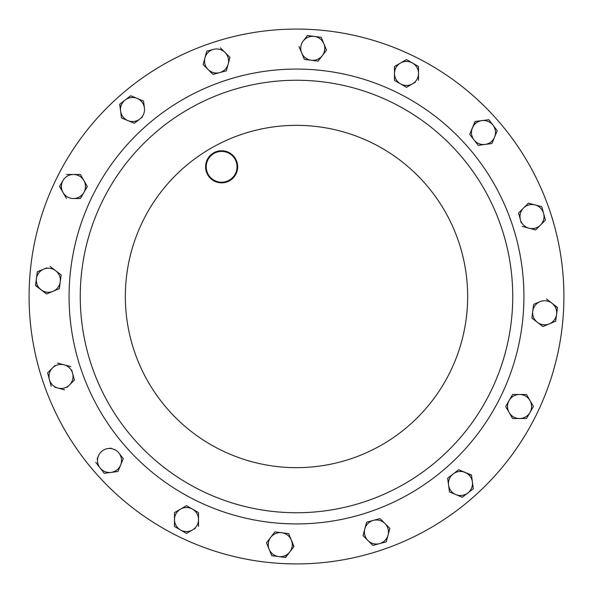 <?xml version="1.0" encoding="UTF-8"?>
<svg xmlns="http://www.w3.org/2000/svg" width="593" height="593" viewBox="0 0 593 593"><rect width="100%" height="100%" fill="white"/><g stroke="black" fill="none" stroke-linecap="round" stroke-linejoin="round"><path stroke-width="0.89" d="M231.781 178.389A15.403 15.403 0 0 0 233.205 156.648A15.403 15.403 0 0 0 211.464 155.225A15.403 15.403 0 0 0 210.041 176.966A15.403 15.403 0 0 0 231.781 178.389M211.041 154.743A16.048 16.048 0 0 1 233.686 156.226A16.048 16.048 0 0 1 232.204 178.871A16.048 16.048 0 0 1 209.559 177.389A16.048 16.048 0 0 1 211.041 154.743M153.921 133.914A216.252 216.252 0 0 1 459.086 153.921A216.252 216.252 0 0 1 439.079 459.086A216.252 216.252 0 0 1 133.914 439.079A216.252 216.252 0 0 1 153.921 133.914A216.252 216.252 0 0 1 459.086 153.921A216.252 216.252 0 0 1 439.079 459.086M120.179 95.443A267.421 267.421 0 0 1 497.557 120.179A267.421 267.421 0 0 1 472.821 497.557A267.421 267.421 0 0 1 95.443 472.821A267.421 267.421 0 0 1 120.179 95.443M365.584 538.147L363.035 535.598L364.828 528.889A12.023 12.023 0 0 1 384.946 523.5A12.023 12.023 0 0 1 388.059 535.116L389.779 528.674M388.059 535.116L386.258 541.824L388.059 535.116A12.023 12.023 0 0 1 379.557 543.618L372.849 545.412L367.942 540.505A12.023 12.023 0 0 1 364.828 528.889L363.035 535.598L367.942 540.505A12.023 12.023 0 0 0 379.557 543.618L386.258 541.824M365.659 525.806L366.63 522.188L370.114 521.254M373.331 520.387L380.039 518.593L366.63 522.188L364.828 528.889M74.266 379.505L74.214 380.232M67.142 387.303L69.5 384.946A12.023 12.023 0 0 1 49.382 379.557L51.176 386.258L49.382 379.557A12.023 12.023 0 0 1 64.111 364.828A12.023 12.023 0 0 1 69.5 384.946L74.407 380.039L71.746 370.114M54.801 387.229L64.593 389.853M47.729 373.382L47.588 372.849L50.138 370.299M54.852 365.584L47.588 372.849L49.382 379.557M448.56 485.052A12.023 12.023 0 0 1 453.163 473.948L447.656 478.173L449.464 491.938L455.884 494.592A12.023 12.023 0 0 1 448.56 485.052L447.656 478.173L458.671 469.723L471.531 475.304M472.821 485.081L473.31 488.795L467.803 493.02L473.31 488.795L472.399 481.916A12.023 12.023 0 0 1 455.884 494.592L449.724 492.042M462.733 496.912L462.036 497.142M449.464 491.938L448.997 488.358M144.44 107.948L143.536 101.062L137.116 98.408A12.023 12.023 0 0 1 139.837 119.052L134.329 123.277L121.506 117.97L120.601 111.084A12.023 12.023 0 0 1 125.197 99.98L130.705 95.747L143.276 100.958M120.179 107.919L119.912 104.034M139.837 119.052A12.023 12.023 0 0 1 127.918 120.624L134.329 123.277L142.483 117.029M281.801 532.751A12.023 12.023 0 0 1 291.341 540.067L288.687 533.656L274.922 531.847L266.472 542.862L269.126 549.274A12.023 12.023 0 0 0 278.666 556.59L271.779 555.685L269.126 549.274A12.023 12.023 0 0 1 281.801 532.751L288.687 533.656L293.831 546.702M289.769 551.987A12.023 12.023 0 0 1 278.666 556.59L285.544 557.494L294.002 546.479L291.341 540.067A12.023 12.023 0 0 1 289.769 551.987L285.27 557.464M533.656 304.313L540.067 301.659A12.023 12.023 0 0 1 556.59 314.334L555.685 321.221L549.274 323.874A12.023 12.023 0 0 1 537.354 322.303L531.847 318.078L533.656 304.313L532.751 311.199A12.023 12.023 0 0 1 540.067 301.659L533.656 304.313M554.522 305.173L557.464 307.73M546.19 325.149L542.862 326.528L539.993 324.334M186.98 533.159L186.498 533.441L180.487 529.964A12.023 12.023 0 0 1 174.475 519.557L174.475 512.611L174.475 519.557A12.023 12.023 0 0 1 192.51 509.142A12.023 12.023 0 0 1 192.51 529.964L195.401 528.304M174.475 519.557L174.475 526.221M192.51 509.142L198.522 512.611L186.498 505.673L174.475 512.611L186.498 505.673L189.627 507.475M409.741 85.451L406.501 87.327L400.49 83.858A12.023 12.023 0 0 1 400.49 63.036L406.501 59.559L409.622 61.368M418.525 80.389L418.525 73.443A12.023 12.023 0 0 0 412.513 63.036L418.525 66.505L418.525 73.443A12.023 12.023 0 0 1 400.49 83.858L406.501 87.327L415.396 82.19M526.495 394.478L533.441 406.501L526.495 418.525L533.441 406.501L529.964 400.49A12.023 12.023 0 0 1 519.557 418.525A12.023 12.023 0 0 1 509.142 400.49A12.023 12.023 0 0 1 529.964 400.49L526.495 394.478L512.611 394.478L505.673 406.501L512.611 394.478M512.611 418.525L509.142 412.513L512.611 418.525L526.495 418.525M505.948 406.976L509.142 412.513M63.036 180.487L59.559 186.498L63.036 192.51A12.023 12.023 0 0 1 73.443 174.475L80.389 174.475L73.443 174.475A12.023 12.023 0 0 1 83.858 192.51L80.389 198.522L73.443 198.522A12.023 12.023 0 0 1 63.036 192.51L59.7 186.261M83.858 192.51A12.023 12.023 0 0 1 73.443 198.522L80.389 198.522L87.327 186.498L80.389 174.475L87.327 186.498L85.525 189.627M46.81 267.851L43.726 269.126A12.023 12.023 0 0 0 36.41 278.666L37.315 271.779L43.726 269.126A12.023 12.023 0 0 1 60.249 281.801A12.023 12.023 0 0 1 52.933 291.341L46.521 294.002L35.536 285.27M50.138 266.472L61.153 274.922L59.344 288.687L61.153 274.922L50.138 266.472M326.528 50.138L323.874 43.726A12.023 12.023 0 0 1 322.303 55.646L326.528 50.138L322.303 55.646A12.023 12.023 0 0 1 301.659 52.933A12.023 12.023 0 0 1 303.231 41.013L307.456 35.506L321.221 37.315L326.424 49.886M318.419 60.716L318.078 61.153L304.313 59.344L318.078 61.153L322.303 55.646M123.174 458.923L120.624 465.082A12.023 12.023 0 0 1 99.98 467.803L104.205 473.31L117.97 471.494L123.277 458.671L119.052 453.163A12.023 12.023 0 0 1 120.624 465.082M111.113 448.145L107.948 448.56A12.023 12.023 0 0 0 98.408 455.884L97.133 458.96M107.948 448.56A12.023 12.023 0 0 1 119.052 453.163L123.277 458.671M491.938 143.536L494.592 137.116A12.023 12.023 0 0 1 485.052 144.44L491.938 143.536L485.052 144.44A12.023 12.023 0 0 1 473.948 139.837L469.723 134.329L475.304 121.469M481.916 120.601L475.03 121.506L469.723 134.329L473.948 139.837A12.023 12.023 0 0 1 481.916 120.601L488.795 119.69L481.916 120.601A12.023 12.023 0 0 1 493.02 125.197L497.253 130.705L495.867 134.04M478.721 145.27L478.173 145.344L475.971 142.483M544.448 216.534L545.412 220.151L535.598 229.965L528.889 228.172A12.023 12.023 0 0 1 520.387 219.669L518.593 212.961L528.407 203.147L531.899 204.081M535.116 204.941L528.407 203.147L523.5 208.054L518.593 212.961L520.387 219.669A12.023 12.023 0 0 1 535.116 204.941L541.824 206.742L543.618 213.443L541.824 206.742L535.116 204.941A12.023 12.023 0 0 1 540.505 225.058A12.023 12.023 0 0 1 528.889 228.172L535.598 229.965L540.505 225.058L545.412 220.151L543.618 213.443M520.387 219.669L521.254 222.886M227.341 67.194L226.37 70.812L212.961 74.407L210.411 71.857M204.941 57.884L206.742 51.176L203.147 64.593L208.054 69.5A12.023 12.023 0 0 1 213.443 49.382A12.023 12.023 0 0 1 228.172 64.111L229.965 57.402L225.058 52.495L229.965 57.402L228.172 64.111A12.023 12.023 0 0 1 208.054 69.5L203.147 64.593L204.081 61.101M213.443 49.382L207.009 51.109M225.058 52.495L220.344 47.781M400.49 63.036A12.023 12.023 0 0 1 412.513 63.036L406.501 59.559L394.478 66.505L394.478 80.389L400.49 83.858M418.525 73.443L418.525 66.505L412.513 63.036M192.51 529.964A12.023 12.023 0 0 1 180.487 529.964L186.498 533.441L192.51 529.964M174.475 526.495L180.487 529.964M198.522 526.495L198.522 512.611M73.443 174.475L66.505 174.475M63.036 192.51L66.505 198.522M537.354 322.303A12.023 12.023 0 0 1 532.751 311.199L531.847 318.078L537.354 322.303L542.862 326.528L549.274 323.874A12.023 12.023 0 0 0 556.59 314.334L557.494 307.456L546.479 298.998M549.274 323.874L555.685 321.221L556.59 314.334M52.933 291.341A12.023 12.023 0 0 1 36.41 278.666L35.506 285.544L46.521 294.002L59.344 288.687M43.726 269.126L37.315 271.779L36.41 278.666M269.126 549.274L271.779 555.685L278.666 556.59M323.874 43.726A12.023 12.023 0 0 0 314.334 36.41L307.456 35.506L303.231 41.013A12.023 12.023 0 0 1 314.334 36.41L321.221 37.315L323.874 43.726M298.998 46.521L304.313 59.344M127.918 120.624A12.023 12.023 0 0 1 120.601 111.084L121.506 117.97L127.918 120.624M125.197 99.98L130.705 95.747L137.116 98.408A12.023 12.023 0 0 0 125.197 99.98L119.69 104.205L120.601 111.084M98.408 455.884A12.023 12.023 0 0 0 99.98 467.803L95.747 462.295M465.082 472.376A12.023 12.023 0 0 1 472.399 481.916L471.494 475.03L458.671 469.723L453.163 473.948A12.023 12.023 0 0 1 465.082 472.376M455.884 494.592L462.295 497.253L467.803 493.02M493.02 125.197L497.253 130.705L494.592 137.116A12.023 12.023 0 0 0 493.02 125.197L488.795 119.69M473.948 139.837L478.173 145.344L485.052 144.44M70.812 366.63L57.402 363.035M522.188 226.37L528.889 228.172M367.942 540.505L372.849 545.412L379.557 543.618M389.853 528.407L380.039 518.593M208.054 69.5L212.961 74.407L219.669 72.613L226.37 70.812L228.172 64.111M446.447 467.484A227.416 227.416 0 0 1 125.516 446.447A227.416 227.416 0 0 1 146.553 125.516A227.416 227.416 0 0 1 467.484 146.553A227.416 227.416 0 0 1 446.447 467.484M183.652 167.819A171.147 171.147 0 0 1 425.181 183.652A171.147 171.147 0 0 1 409.348 425.181A171.147 171.147 0 0 1 167.819 409.348A171.147 171.147 0 0 1 183.652 167.819"/></g></svg>
